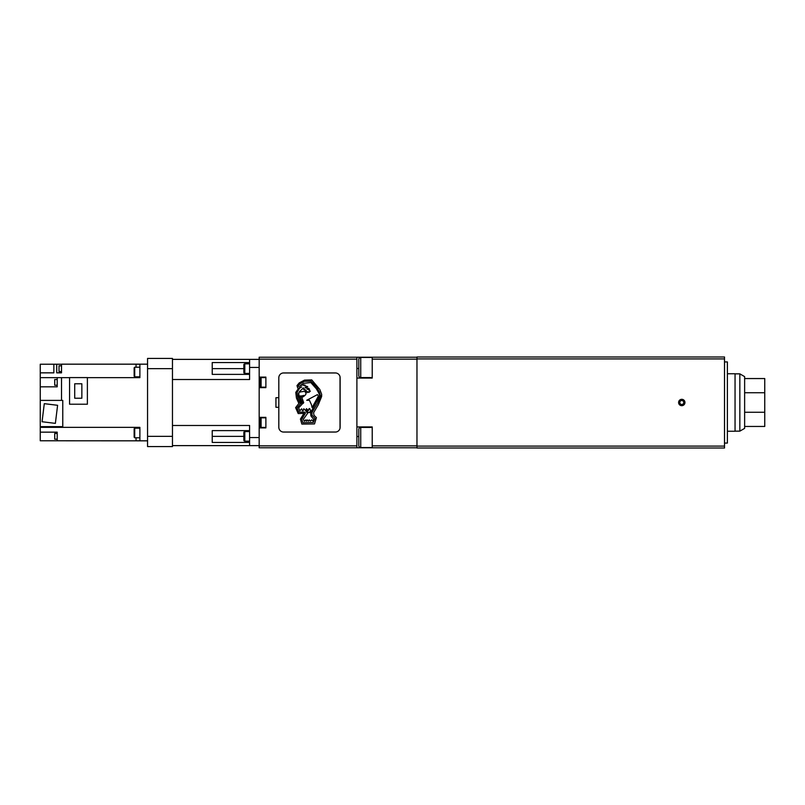 <?xml version="1.0" encoding="UTF-8"?>
<svg xmlns="http://www.w3.org/2000/svg" width="805" height="805" viewBox="0 0 805 805"><rect width="100%" height="100%" fill="white"/><g stroke="black" fill="none" stroke-linecap="round" stroke-linejoin="round"><path stroke-width="1.21" d="M681.785 399.32A3.18 3.18 0 0 0 678.595 402.5A3.18 3.18 0 0 0 681.785 405.68A3.18 3.18 0 0 0 684.964 402.5A3.18 3.18 0 0 0 681.785 399.32M372.222 427.415L360.731 427.415A1.912 1.912 0 0 0 358.809 429.327L358.809 445.618A1.912 1.912 0 0 0 360.731 447.53L372.222 447.53M372.222 357.47L360.731 357.47A1.912 1.912 0 0 0 358.809 359.382L358.809 375.673A1.912 1.912 0 0 0 360.731 377.585L372.222 377.585M358.809 364.212L358.809 374.164M356.897 447.771L259.17 447.771L259.17 427.888L265.881 427.888L265.881 417.352L259.17 417.352L259.17 387.648L265.881 387.648L265.881 377.112L259.17 377.112L259.17 357.229L356.897 357.229L356.897 447.771L372.222 447.771L372.222 426.932L356.897 426.932L356.897 378.068L372.222 378.068L372.222 357.229L416.97 357.229M356.897 357.229L372.222 357.229M372.222 359.151L416.97 359.151M372.222 447.771L416.97 447.771M372.222 445.849L416.97 445.849M679.863 401.393L679.863 403.607L681.785 404.714L683.697 403.607L683.697 401.393L681.785 400.286L679.863 401.393M416.97 358.909L416.97 356.987L724.51 356.987L724.51 358.909L416.97 358.909L416.97 448.013L724.51 448.013L724.51 446.091L416.97 446.091M724.51 358.909L724.51 446.091M727.388 361.928L724.51 361.928L727.388 361.928L727.388 443.072L724.51 443.072M302.851 391.643A2.244 2.244 0 0 0 302.67 391.653A8.292 8.292 0 0 0 300.195 392.065A0.785 0.785 0 0 1 299.289 391.773L303.394 387.859L303.455 389.238L304.592 389.016L304.199 389.962L305.588 389.942L305.377 391.089L306.282 390.576L306.383 391.944L307.57 391.743L307.218 392.709L308.084 391.733L308.848 392.417L310.338 391.16L309.17 390.727L309.694 389.962L307.027 389.077L309.2 388.966L308.949 388.463L304.974 387.618L307.752 386.652L303.807 385.494L305.165 385.122L303.515 384.78L300.144 385.665L303.505 383.311L310.8 382.546L316.254 388.664L318.73 392.921L319.786 396.13L310.559 412.724L310.911 415.903L313.859 419.536L312.823 420.985L311.807 419.868L310.307 421.085L309.251 419.888L308.285 421.166L307.289 419.888L306.353 421.216L305.789 419.868L304.32 421.287L303.425 419.214L307.621 413.307L306.172 411.496L306.494 410.228L308.536 412.623L309.593 412.452L310.66 410.48L309.694 408.588L309.09 408.598L308.476 410.53L306.443 408.668L305.739 410.651L303.777 408.769L303.123 410.721L302.459 410.771L301.694 408.829L299.772 410.842L298.615 407.813L301.925 404.402L298.595 396.553L298.605 392.86A2.033 2.033 0 0 0 298.937 393.061A4.88 4.88 0 0 0 300.476 397.72L302.811 403.687L303.706 402.691L301.795 397.338A6.209 6.209 0 0 0 304.793 395.436A1.912 1.912 0 0 0 302.851 391.643M300.024 395.949L300.013 395.949A8.764 8.764 0 0 0 303.737 395.406L303.837 395.567A4.921 4.921 0 0 1 301.332 396.855A1.499 1.499 0 0 1 299.933 396.09L300.013 395.949M265.881 377.585L261.092 377.585A0.956 0.956 0 0 0 260.126 378.551L260.126 386.209A0.956 0.956 0 0 0 261.092 387.175L265.881 387.175M265.881 417.825L261.092 417.825A0.956 0.956 0 0 0 260.126 418.791L260.126 426.449A0.956 0.956 0 0 0 261.092 427.415L265.881 427.415M320.591 396.171L319.303 391.814L316.848 387.366L311.002 381.208L304.36 381.298L299.822 383.874L298.061 386.068L299.45 386.943L301.694 386.994L299.702 388.08L297.055 392.337L297.749 397.992L300.446 403.838L297.055 407.813L298.766 412.15L304.733 412.13L305.487 413.046L301.805 419.184L302.871 422.706L313.387 422.434L314.956 418.268L312.028 415.239L311.938 412.563L317.381 403.486L320.591 396.171M301.855 424.084L300.416 419.073L303.938 413.357L298.222 413.579L295.606 407.652L298.866 403.436L296.441 398.103L295.777 392.387L298.655 388.191L297.729 388.04L296.995 385.595L299.188 382.939L304.521 380.111L311.726 379.9L319.786 389.399L321.658 394.309L321.638 396.493L318.237 404.875L313.598 412.724L313.98 415.249L316.425 417.634L314.503 423.933L301.855 424.084M278.812 397.71L278.812 427.264A4.79 4.79 0 0 0 283.601 432.054L335.343 432.054A4.79 4.79 0 0 0 340.133 427.264L340.133 377.736A4.79 4.79 0 0 0 335.343 372.946L283.601 372.946A4.79 4.79 0 0 0 278.812 377.736L278.812 397.71L275.934 397.71L275.934 407.29L278.812 407.29M336.017 372.987L282.927 372.987M340.032 428.22L340.032 376.78M282.927 432.013L336.017 432.013M259.17 445.849L356.897 445.849M259.17 359.151L356.897 359.151M311.465 404.744L312.099 407.602L318.418 396.09L317.432 394.611L306.715 400.286L309.442 400.296L311.465 404.744M249.59 441.16L244.801 441.16A0.956 0.956 0 0 1 243.845 440.204L243.845 432.537A0.956 0.956 0 0 1 244.801 431.581L249.59 431.581M249.59 373.419L244.801 373.419A0.956 0.956 0 0 1 243.845 372.463L243.845 364.796A0.956 0.956 0 0 1 244.801 363.84L249.59 363.84M172.461 368.65L172.461 358.426L147.556 358.426L147.556 368.65L172.461 368.65L172.461 446.574L147.556 446.574L147.556 368.65M147.556 436.35L172.461 436.35M249.59 374.375L212.228 374.375L212.228 362.552L249.59 362.552M249.59 442.448L212.228 442.448L212.228 430.625L249.59 430.625M259.17 427.888L259.17 417.352M259.17 387.648L259.17 377.112M172.461 445.618L249.59 445.618L249.59 425.493L172.461 425.493M172.461 359.382L259.17 359.382M172.461 379.507L249.59 379.507L249.59 359.382M249.59 367.442L259.17 367.442M249.59 437.558L259.17 437.558M249.59 445.618L259.17 445.618M57.205 433.442L54.72 433.442L54.72 439.198L57.205 439.198M61.522 365.802L59.027 365.802L59.027 371.558L61.522 371.558M57.205 379.507L54.72 379.507L54.72 385.253L57.205 385.253M134.717 376.8L134.717 367.221L134.143 367.794L134.143 376.227L134.717 376.8L139.889 376.8L139.889 377.636L139.889 364.172L147.556 364.172M134.717 367.221L139.889 367.221L139.889 364.202L136.055 364.202L136.055 367.221M134.717 437.779L134.717 428.2L134.143 428.773L134.143 437.206L134.717 437.779L139.889 437.779L139.889 440.798L136.055 440.798L136.055 437.779M134.717 428.2L139.889 428.2L139.889 427.364L139.889 440.828L147.556 440.828M74.714 383.774L74.714 398.234L81.858 398.234L81.858 383.774L74.714 383.774M87.383 377.585L69.572 377.585L69.572 404.221L87.383 404.221L87.383 377.585M42.061 421.74L55.374 423.37L57.598 405.297L44.285 403.667L42.061 421.74M62.77 400.397L40.25 400.397L40.25 426.64L62.77 426.64L62.77 400.397M40.25 372.846L53.855 372.846L53.855 364.222L40.25 364.222L40.25 377.636L57.205 377.636L57.205 386.833L40.25 386.833L40.25 377.636M57.205 432.154L40.25 432.154L40.25 440.778L57.205 440.778L57.205 432.154M139.889 364.172L61.522 364.172L61.522 372.846L56.732 372.846L56.732 364.222L61.522 364.222M136.055 428.2L136.055 427.364M136.055 377.636L136.055 376.8M40.25 432.154L40.25 427.364L139.889 427.364M57.205 440.778L139.889 440.828M61.522 400.397L61.522 377.636L57.205 377.636M61.522 377.636L69.572 377.636M87.383 377.636L139.889 377.636M53.855 364.222L56.732 364.222M40.25 427.364L40.25 426.64M40.25 400.397L40.25 386.833M61.522 427.364L61.522 426.64M727.388 431.239L735.046 431.239L735.046 373.762L727.388 373.762M735.046 431.148L739.835 431.148L739.835 373.852L735.046 373.852M739.835 373.852L744.635 376.629L744.635 428.371L739.835 431.148M744.635 378.551L764.75 378.551L764.75 426.449L744.635 426.449M764.75 392.729L744.635 392.729M764.75 412.271L744.635 412.271M360.731 427.415L360.731 447.53M360.731 357.47L360.731 377.585M358.809 368.489L356.897 368.489M358.809 436.511L356.897 436.511M261.092 377.585L261.092 387.175M261.092 417.825L261.092 427.415M244.801 373.419L244.801 363.84M244.801 441.16L244.801 431.581M212.228 368.63L243.845 368.63M212.228 436.37L243.845 436.37"/></g></svg>

